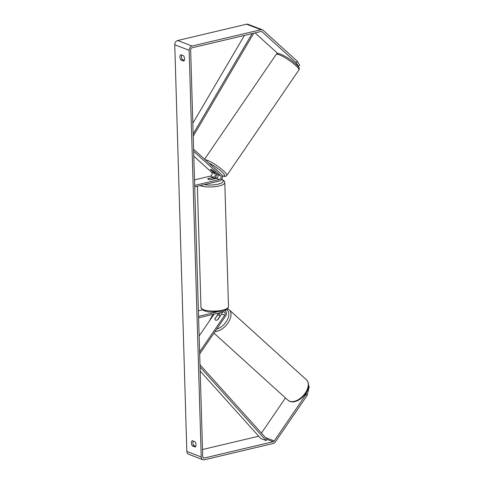 <?xml version="1.0" encoding="UTF-8"?>
<svg xmlns="http://www.w3.org/2000/svg" width="484" height="484" viewBox="0 0 484 484"><rect width="100%" height="100%" fill="white"/><g stroke="black" fill="none" stroke-linecap="round" stroke-linejoin="round"><path stroke-width="0.73" d="M211.187 169.551A3.092 0.563 34.4 0 1 213.365 170.773L217.528 174.542A2.166 1.694 -69 0 1 217.975 176.708A2.166 1.694 -69 0 1 216.384 178.372L210.855 179.685A3.092 0.907 178.3 0 1 207.83 178.862A3.092 0.907 178.3 0 1 207.975 178.578L213.511 177.271A2.166 1.694 111 0 0 215.096 175.607A2.166 1.694 111 0 0 214.648 173.441L210.486 169.666A3.092 0.563 34.4 0 1 210.473 169.473A3.092 0.563 34.4 0 1 211.187 169.551A3.092 0.563 34.4 0 1 212.972 170.513L215.604 172.897A3.092 0.563 34.4 0 1 215.58 172.963A3.092 0.563 34.4 0 1 214.872 172.891A3.092 0.563 34.4 0 1 213.087 171.929L210.455 169.545A3.092 0.563 34.4 0 1 210.473 169.473A3.092 0.563 34.4 0 1 211.187 169.551M214.001 178.602A3.709 2.904 111 0 0 216.281 173.417M193.806 156.144L211.593 172.268A2.166 1.694 -69 0 1 212.04 174.434A2.166 1.694 -69 0 1 210.455 176.097L194.507 179.873M193.661 151.31L220.583 175.716A2.166 1.694 -69 0 1 221.031 177.882A2.166 1.694 -69 0 1 219.44 179.546L194.671 185.408M193.6 149.223L221.442 174.464A3.709 2.904 -69 0 1 222.21 178.172A3.709 2.904 -69 0 1 219.482 181.022L194.719 186.884M218.689 313.057L215.047 318.72M214.908 318.593A3.092 1.839 -47.8 0 0 215.295 319.924A3.092 1.839 -47.8 0 0 215.658 320.148A3.092 1.839 -47.8 0 0 217.782 319.694L221.666 314.013A2.166 1.694 111 0 0 222.126 312.247M220.244 312.688A3.709 2.904 -69 0 1 219.706 313.747L218.816 315.054M199.68 354.004L225.641 316.022A3.709 2.904 111 0 0 224.764 310.553A3.709 2.904 111 0 0 224.673 310.522L224.764 310.553M199.614 351.916L224.721 315.187A2.166 1.694 111 0 0 224.207 311.999A2.166 1.694 111 0 0 223.372 311.95L198.603 317.813M202.385 309.857L198.398 310.801M216.499 312.089L198.561 316.336M199.142 336.011L214.085 314.146M219.089 315.126A3.092 1.839 -47.8 0 0 217.34 315.356L214.89 318.944A3.092 1.839 -47.8 0 0 215.295 319.924A3.092 1.839 -47.8 0 0 215.658 320.148A3.092 1.839 -47.8 0 0 217.407 319.912L219.857 316.324A3.092 1.839 -47.8 0 0 219.452 315.344A3.092 1.839 -47.8 0 0 219.089 315.126M195.772 446.351L193.981 445.661L192.475 446.018A3.092 1.7 76.7 0 1 191.38 442.969A3.092 1.7 76.7 0 1 192.311 440.7L194.961 441.717A3.092 1.7 76.7 0 1 196.05 444.766A3.092 1.7 76.7 0 1 195.119 447.034L192.475 446.018M193.981 445.661A3.092 1.7 76.7 0 1 192.886 442.612A3.092 1.7 76.7 0 1 193.17 441.027M181.712 55.043A3.092 1.7 -103.3 0 0 181.433 56.628A3.092 1.7 -103.3 0 0 182.522 59.677L181.016 60.034L183.66 61.051A3.092 1.7 -103.3 0 0 184.598 58.776A3.092 1.7 -103.3 0 0 183.503 55.727L180.859 54.716A3.092 1.7 -103.3 0 0 179.921 56.985A3.092 1.7 -103.3 0 0 181.016 60.034M182.522 59.677L184.313 60.361M296.256 62.739L297.285 61.232L299.693 65.044L298.664 66.55L296.256 62.739L262.08 31.756A1.857 1.452 111 0 0 261.717 31.527A1.857 1.452 111 0 0 261.003 31.49L192.112 47.807A1.857 1.452 111 0 0 190.654 49.937L202.723 456.612A1.857 1.452 111 0 0 203.57 457.985A1.857 1.452 111 0 0 204.284 458.027L273.176 441.711A1.857 1.452 111 0 0 274.228 440.936L306.1 394.309L306.632 392.022M297.285 61.232L263.114 30.25A3.709 2.904 111 0 0 262.382 29.796L248.002 24.279A3.709 2.904 111 0 0 246.568 24.2L177.676 40.517A3.709 2.904 111 0 0 174.76 44.782L186.83 451.451A3.709 2.904 111 0 0 188.524 454.204L202.905 459.721A3.709 2.904 111 0 0 204.339 459.8L273.23 443.483A3.709 2.904 111 0 0 275.329 441.94L307.201 395.313L306.1 394.309M262.382 29.796A3.709 2.904 111 0 0 260.949 29.712L192.057 46.034A3.709 2.904 111 0 0 189.141 50.294L201.211 456.969A3.709 2.904 111 0 0 202.905 459.721M308.58 385.99L309.24 386.583L307.201 395.313M261.433 433.095L285.463 397.945M202.512 449.527L258.71 436.217M298.664 66.55L298.083 66.326M277.846 53.573L255.044 32.9M214.787 168.426A3.092 0.563 34.4 0 1 217.134 170.556M213.976 178.832A3.092 0.907 -1.7 0 0 214.013 178.681A3.092 0.907 -1.7 0 0 211.46 177.864L207.866 178.717A3.092 0.907 -1.7 0 0 207.83 178.862A3.092 0.907 -1.7 0 0 210.383 179.679L213.982 178.941M244.414 35.417L192.832 123.269M252.091 33.596L193.146 133.977M253.731 33.208L193.213 136.276M200.061 367.029L266.164 440.579L260.773 438.516L200.182 371.095M266.164 440.579L267.101 439.399L199.995 364.736M213.511 177.271L210.455 176.097M214.648 173.441L211.593 172.268M219.44 179.546L216.384 178.372M220.583 175.716L217.528 174.542M224.721 315.187L221.666 314.013M289.613 401.224A13.764 8.198 132.2 0 1 288.004 400.25L289.916 401.417C298.398 404.872 314.382 389.003 306.493 379.855A13.764 8.198 132.2 0 1 304.333 394.369A13.764 8.198 132.2 0 1 289.613 401.224M209.959 320.184A12.215 7.278 132.2 0 1 213.638 314.255M215.023 331.552A13.764 8.198 -47.8 0 0 228.224 322.628A13.764 8.198 -47.8 0 0 229.192 309.772L306.493 379.855M226.579 309.591A12.215 7.278 132.2 0 1 227.359 319.785A12.215 7.278 132.2 0 1 216.705 329.09M201.211 456.969L186.83 451.451M189.141 50.294L174.76 44.782M274.228 440.936L265.456 437.572M273.176 441.711L267.071 439.369M204.284 458.027L203.008 457.537M262.08 31.756L261.293 31.454M260.949 29.712L246.568 24.2M192.057 46.034L177.676 40.517M298.882 70.005A13.764 2.493 -145.6 0 0 292.481 62.775A13.764 2.493 -145.6 0 0 279.328 54.813A13.764 2.493 -145.6 0 0 276.158 54.474C277.181 53.325 278.73 53.234 280.805 54.202C286.619 56.779 292.003 60.397 296.952 65.056C299.124 67.173 299.771 68.819 298.882 70.005L226.796 175.474C225.768 176.624 224.219 176.708 222.15 175.74M205.149 159.696A13.764 2.493 34.4 0 1 207.243 160.283A13.764 2.493 34.4 0 1 220.395 168.238A13.764 2.493 34.4 0 1 226.796 175.474M222.216 175.686A12.215 2.208 -145.6 0 0 222.174 172.147A12.215 2.208 -145.6 0 0 208.828 163.029M228.484 306.632L227.71 308.647C227.722 309.234 225.877 310.105 222.186 311.266L210.619 312.077C208.392 312.053 205.881 311.466 203.086 310.311L200.975 307.449A13.764 4.035 -1.7 0 0 208.489 310.807A13.764 4.035 -1.7 0 0 222.731 310.111A13.764 4.035 -1.7 0 0 228.484 306.632L224.8 182.504A13.764 4.035 178.3 0 1 219.046 185.977A13.764 4.035 178.3 0 1 200.031 185.626M204.321 184.616A12.215 3.582 -1.7 0 0 218.102 184.156A12.215 3.582 -1.7 0 0 221.648 179.389M216.929 178.142A12.215 3.582 -1.7 0 0 215.017 177.943M209.118 321.412L213.117 314.376M213.958 333.113L288.004 400.25M219.452 315.344L220.256 316.076M229.192 309.772L227.286 308.611M204.587 159.182L276.158 54.474M224.8 182.504L224.255 180.956L221.763 179.201M217.038 178.064L215.096 177.87M200.975 307.449L197.375 186.255"/></g></svg>

